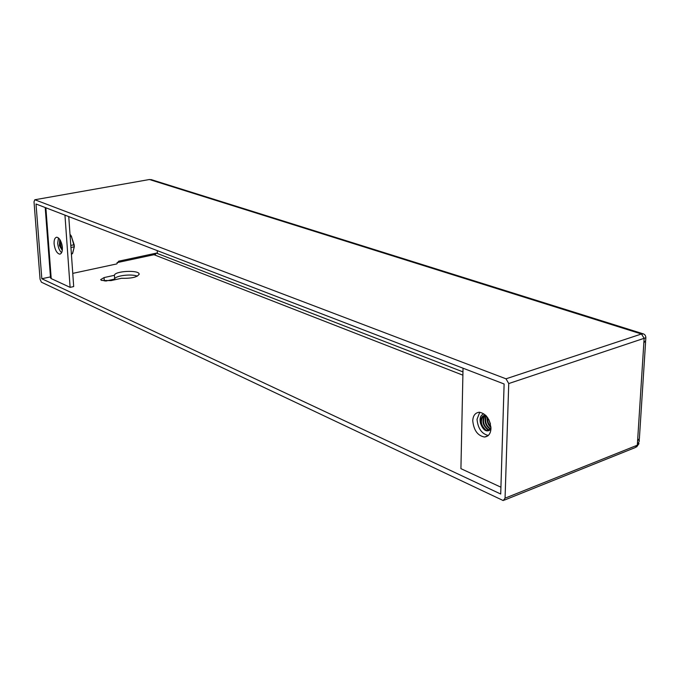 <?xml version="1.0" encoding="UTF-8"?>
<svg xmlns="http://www.w3.org/2000/svg" width="680" height="680" viewBox="0 0 680 680"><rect width="100%" height="100%" fill="white"/><g stroke="black" fill="none" stroke-linecap="round" stroke-linejoin="round"><path stroke-width="1.02" d="M72.752 273.377L116.764 263.925L118.703 261.179L157.377 252.917L157.267 250.631M58.463 237.906L57.69 243.236C58.114 247.426 59.415 250.588 61.599 252.722M54.102 243.95C53.916 239.878 54.808 237.634 56.78 237.209C59.61 237.966 61.472 241.375 62.356 247.435C62.543 251.489 61.651 253.725 59.687 254.142C56.856 253.385 54.995 249.985 54.102 243.95M68.757 216.597L73.686 286.569L70.108 287.359L64.957 215.135M70.108 287.359L51.212 278.596L45.866 207.791M50.524 277.814L51.212 278.596M479.757 412.241L477.029 419.322C477.946 428.468 481.704 433.857 488.308 435.481M490.96 428.51C490.679 433.602 488.554 436.441 484.56 437.027C477.717 435.778 473.79 430.372 472.753 420.818C473 415.692 475.142 412.828 479.179 412.225C485.996 413.474 489.931 418.897 490.96 428.51M463.037 368.203L460.921 468.656L500.922 487.203M60.427 240.814L60.427 245.582L62.075 249.806M59.712 239.292L59.407 245.65L60.333 240.295M62.398 248.191L61.302 242.463M61.727 243.814L62.305 246.84M60.511 240.635L60.095 241.868L61.174 248.684L62.33 249.985L59.483 243.848M61.157 248.659L59.967 242.726M62.254 246.432L61.821 244.171M70.933 247.495L74.179 246.84L74.171 244.749L71.255 236.155L74.035 244.775L70.788 245.429M71.341 236.147L70.04 234.804M71.409 254.252L72.471 253.564L74.316 246.721L71.409 236.19L70.448 234.812M71.374 253.784L72.615 253.419L74.239 246.823M71.647 254.201L72.547 253.529M70.15 236.368L71.255 236.155L70.031 234.651M114.427 275.298C114.58 271.023 138.66 269.773 139.145 273.955C137.844 277.091 131.929 278.536 121.414 278.298L111.01 280.611L101.558 280.406L100.657 279.625L104.066 277.584L114.427 275.298L114.656 279.072L105.561 281.095M137.369 276.165C131.461 273.615 114.75 275.757 114.656 279.072M35.003 199.809L506.005 378.811L508.742 383.554L505.062 498.177L503.234 500.565L41.42 282.2L40.069 279.284L34.017 201.807L34.791 199.767L149.413 179.52L151.861 179.817M117.011 262.642L154.011 254.711L156.29 253.147L154.011 254.711L153.96 253.649M41.82 278.74L500.71 494.029L504.118 383.996L36.014 204L41.82 278.74L50.456 276.896M154.011 254.711L154.904 255.059L156.323 253.138M149.005 179.52L153.34 180.285M640.16 332.877L637.696 332.809L641.461 333.99L643.433 333.888L641.461 333.99L644.138 338.308L643.85 342.754L645.668 340.731L645.856 337.748L644.138 338.308L645.881 337.73L644.683 338.155M639.208 441.354L637.321 445.204L639.208 441.354L639.319 439.679M639.395 438.506L637.585 440.971L637.321 445.204L635.375 447.517L504.296 500.14M490.416 423.801L488.75 419.45M483.701 413.933L483.701 413.933C480.488 415.174 479.409 418.285 480.471 423.274C480.837 423.887 480.93 423.019 480.743 420.682C481.1 417.367 482.57 415.556 485.137 415.242L485.664 415.25M489.983 430.1L487.747 429.717C482.469 425.238 481.593 420.41 485.12 415.242M490.824 429.284L489.872 428.952C485.29 425.536 484.033 421.115 486.106 415.692M490.96 427.567C487.934 424.864 486.719 421.387 487.313 417.146M487.704 417.707C487.424 421.345 488.495 424.413 490.926 426.904M486.353 415.973C484.687 421.362 486.038 425.62 490.399 428.765L490.935 428.978M485.418 415.233C482.171 420.495 483.123 425.263 488.283 429.522L490.187 429.938M484.262 415.378C479.893 420.189 480.522 425.161 486.149 430.287L488.801 430.644L490.926 429.148M59.407 245.65L62.288 250.342M104.286 281.01L104.066 277.584M34.791 199.767L149.413 179.52M508.742 383.554L644.138 338.308M641.461 333.99L506.005 378.811M637.321 445.204L505.062 498.177M151.07 180.038L637.696 332.809M462.893 375.181L154.904 255.059M156.408 253.121L462.961 371.892M643.85 342.754L637.585 440.971M480.471 423.274C483.216 430.567 486.693 432.607 490.909 429.386M486.149 430.287C482.791 428.383 480.989 425.178 480.743 420.682M50.541 277.984L45.211 207.536M59.687 254.142L60.35 254.005M487.909 435.82L484.56 437.027M74.316 246.721L74.171 244.749M72.615 253.419L74.307 246.763M139.17 274.405L139.145 273.955M639.429 332.648L151.079 179.571M645.864 337.739C645.728 335.563 644.776 334.245 643.008 333.769L639.438 332.648M636.565 446.998L639.021 443.589M645.609 341.692L639.387 438.506M489.515 430.134L490.05 429.947"/></g></svg>
